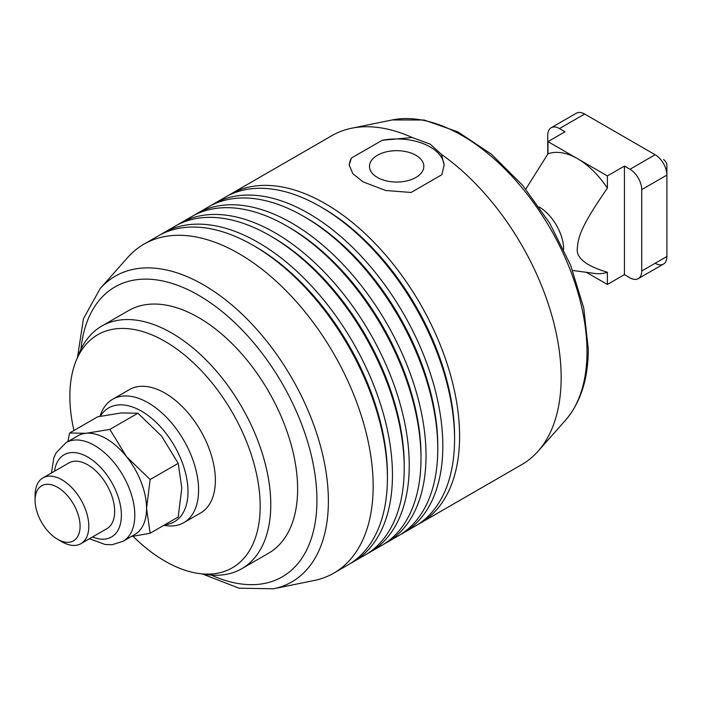 <?xml version="1.0" encoding="UTF-8"?>
<svg xmlns="http://www.w3.org/2000/svg" width="702" height="702" viewBox="0 0 702 702"><rect width="100%" height="100%" fill="white"/><g stroke="black" fill="none" stroke-linecap="round" stroke-linejoin="round"><path stroke-width="1.05" d="M539.276 207.029A34.898 20.147 60 0 1 563.671 249.289M572.665 270.454L594.436 273.42A66.471 38.373 -120 0 0 607.379 272.244L607.379 284.459L586.337 272.315M607.379 188.145A66.471 38.373 -120 0 0 577.667 158.766L607.379 175.921L607.379 188.145C582.783 223.806 578.194 235.784 577.43 247.481C575.5 257.511 585.477 265.768 607.379 272.244M547.727 154.177L547.727 135.354A16.62 9.591 60 0 1 551.167 127.746L576.342 113.215A16.62 9.591 60 0 1 584.652 114.04L655.15 154.738A16.62 9.591 60 0 1 663.46 163.505A16.62 9.591 60 0 1 666.9 175.088L666.9 165.4A4.747 2.738 -120 0 0 665.917 162.092A4.747 2.738 -120 0 0 663.539 159.582M576.342 113.215L551.167 127.746A16.62 9.591 60 0 1 559.476 128.571L584.652 114.04M655.15 154.738L629.975 169.279A16.62 9.591 60 0 1 638.285 178.045A16.62 9.591 60 0 1 641.725 189.628L666.9 175.088L666.9 256.493A16.62 9.591 60 0 1 663.46 264.101L663.46 264.101A16.62 9.591 60 0 1 655.15 263.276M666.9 256.493L641.725 271.033A16.62 9.591 60 0 1 638.285 278.641L663.46 264.101L638.285 278.641A16.62 9.591 60 0 1 629.975 277.817L624.429 274.614L624.429 166.076L607.379 175.921M61.951 479.782A37.978 21.929 -120 0 0 42.962 477.895A37.978 21.929 -120 0 0 35.1 495.279L35.1 500.315A31.809 18.366 60 0 1 57.59 487.328A31.809 18.366 60 0 1 80.081 526.289A31.809 18.366 60 0 1 57.59 539.276L61.951 541.795A37.978 21.929 -120 0 0 80.941 543.673A37.978 21.929 -120 0 0 86.758 513.241A37.978 21.929 -120 0 0 61.951 479.782M61.951 541.795L57.59 539.276A31.809 18.366 60 0 1 35.1 500.315M641.725 271.033L641.725 189.628M547.964 141.62L577.667 158.766A66.471 38.373 -120 0 0 547.964 153.835L547.964 141.62L565.013 131.774L559.476 128.571M629.975 169.279L624.429 166.076M624.429 274.614L607.379 284.459M525.798 189.101L547.964 153.835M106.274 438.68A56.967 32.889 60 0 1 126.413 456.546L109.872 429.405L86.127 433.283A56.967 32.889 60 0 1 106.274 438.68M66.032 442.646L77.782 435.863A56.967 32.889 60 0 1 86.127 433.283L69.586 433.011L97.639 416.812L121.376 412.934L137.917 413.215L161.662 436.196L178.203 463.329L181.8 488.109L178.203 517.041L150.149 533.239L146.551 508.459A56.967 32.889 60 0 1 134.758 534.538L123.008 541.321A56.967 32.889 -120 0 0 131.739 495.673A56.967 32.889 -120 0 0 94.524 445.463A56.967 32.889 -120 0 0 74.377 440.066A56.967 32.889 -120 0 0 66.032 442.646L56.107 452.851L53.843 457.827L51.457 472.999M126.413 456.546A56.967 32.889 60 0 1 146.551 508.459L150.149 479.527L126.413 456.546M68.515 463.144A37.978 21.929 60 0 1 68.814 462.969A37.978 21.929 60 0 1 74.377 461.249A37.978 21.929 60 0 1 109.108 489.285A37.978 21.929 60 0 1 106.801 528.755A37.978 21.929 60 0 1 106.493 528.922M69.586 433.011L67.901 441.567M131.204 536.591L150.149 533.239M150.149 479.527L178.203 463.329M109.872 429.405L137.917 413.215M415.874 155.274A27.176 15.69 -0 0 0 386.258 151.869A27.176 15.69 -0 0 0 369.48 166.365A27.176 15.69 -0 0 0 377.439 177.466A27.176 15.69 -0 0 0 407.055 180.862A27.176 15.69 -0 0 0 423.832 166.365A27.176 15.69 -0 0 0 415.874 155.274M444.12 165.707A47.473 27.413 -0 0 0 430.229 146.981A47.473 27.413 -0 0 0 382.204 140.26L412.241 137.522L430.229 144.147L441.505 154.414L444.129 164.935L441.874 174.71L411.109 192.471L385.661 190.488L363.083 181.871L352.781 173.675L349.184 164.935L351.439 158.02A47.473 27.413 -0 0 0 349.201 165.575M112.627 399.298L129.414 389.61A71.218 41.12 60 0 1 184.293 408.687A71.218 41.12 60 0 1 215.374 480.352A71.218 41.12 60 0 1 200.623 512.951L183.836 522.648A71.218 41.12 -120 0 0 198.587 490.049A71.218 41.12 -120 0 0 167.506 418.374A71.218 41.12 -120 0 0 112.627 399.298A71.218 41.12 -120 0 0 101.193 413.066L99.851 416.347M227.887 195.779A189.909 109.644 60 0 1 230.37 194.27L331.914 135.644A189.909 109.644 60 0 1 351.632 128.229A189.909 109.644 60 0 1 412.241 137.522M441.505 154.414A189.909 109.644 60 0 1 561.152 377.632A189.909 109.644 60 0 1 538.092 451.202A189.909 109.644 60 0 1 521.823 464.566L420.27 523.192A189.909 109.644 60 0 1 417.716 524.587M314.119 580.51A189.909 109.644 -120 0 0 333.827 573.104A189.909 109.644 -120 0 0 373.157 486.17A189.909 109.644 -120 0 0 290.259 295.059A189.909 109.644 -120 0 0 143.919 244.182A189.909 109.644 -120 0 0 127.65 257.546L100.175 288.575A176.527 101.913 -120 0 1 240.145 312.337A176.527 101.913 -120 0 1 328.387 501.088A176.527 101.913 -120 0 1 273.508 588.785L314.119 580.51M101.702 326.114L128.563 310.609A140.058 80.862 60 0 1 236.486 348.131A140.058 80.862 60 0 1 297.622 489.075A140.058 80.862 60 0 1 268.612 553.194L241.76 568.699A140.058 80.862 -120 0 0 270.77 504.58A140.058 80.862 -120 0 0 209.635 363.636A140.058 80.862 -120 0 0 101.702 326.114A140.058 80.862 -120 0 0 79.221 353.185L76.123 360.749A134.573 77.694 60 0 1 182.283 353.194A134.573 77.694 60 0 1 260.179 506.221A134.573 77.694 60 0 1 198.973 573.525A134.573 77.694 60 0 1 133.073 536.337M198.973 573.525L207.072 574.631A140.058 80.862 -120 0 0 241.76 568.699M73.938 430.493A134.573 77.694 60 0 1 69.858 396.34A134.573 77.694 60 0 1 76.123 360.749M333.827 573.104L348.095 564.864A189.909 109.644 -120 0 0 387.425 477.93A189.909 109.644 -120 0 0 253.141 245.349L253.141 245.349A189.909 109.644 -120 0 0 158.187 235.942L143.919 244.182M353.132 561.96L364.882 555.177A189.909 109.644 -120 0 0 404.212 468.243A189.909 109.644 -120 0 0 269.928 235.653L269.928 235.653A189.909 109.644 -120 0 0 174.974 226.246L163.224 233.038A189.909 109.644 60 0 1 258.178 242.436A189.909 109.644 60 0 1 392.462 475.026A189.909 109.644 60 0 1 353.132 561.96A189.909 109.644 60 0 1 350.579 563.355M160.74 234.547A189.909 109.644 60 0 1 163.224 233.038M369.91 552.263L381.66 545.48A189.909 109.644 -120 0 0 420.998 458.546A189.909 109.644 -120 0 0 286.714 225.965L286.714 225.965A189.909 109.644 -120 0 0 191.76 216.558L180.01 223.341A189.909 109.644 60 0 1 274.965 232.748A189.909 109.644 60 0 1 409.248 465.329A189.909 109.644 60 0 1 369.91 552.263A189.909 109.644 60 0 1 367.365 553.667M177.527 224.851A189.909 109.644 60 0 1 180.01 223.341M386.697 542.576L398.446 535.793A189.909 109.644 -120 0 0 437.776 448.859A189.909 109.644 -120 0 0 303.501 216.277L303.501 216.277A189.909 109.644 -120 0 0 208.547 206.871L196.797 213.654A189.909 109.644 60 0 1 291.751 223.06A189.909 109.644 60 0 1 426.026 455.642A189.909 109.644 60 0 1 386.697 542.576A189.909 109.644 60 0 1 384.152 543.971M194.314 215.163A189.909 109.644 60 0 1 196.797 213.654M351.43 158.02L382.204 140.26M230.37 194.27A189.909 109.644 60 0 1 325.316 203.677A189.909 109.644 60 0 1 459.599 436.258A189.909 109.644 60 0 1 420.27 523.192M403.483 532.888L415.233 526.105A189.909 109.644 -120 0 0 454.563 439.171A189.909 109.644 -120 0 0 320.287 206.581A189.909 109.644 -120 0 0 320.279 206.581A189.909 109.644 -120 0 0 225.333 197.174L213.583 203.957A189.909 109.644 60 0 1 308.529 213.364A189.909 109.644 60 0 1 442.813 445.954A189.909 109.644 60 0 1 403.483 532.888A189.909 109.644 60 0 1 400.93 534.283M211.1 205.475A189.909 109.644 60 0 1 213.583 203.957M320.287 206.581L322.797 208.038A186.346 107.59 -120 0 0 322.797 208.038L320.287 206.581M454.563 439.171L454.563 436.258A186.346 107.59 -120 0 0 322.806 208.038M303.501 216.277L306.019 217.725L303.501 216.277M437.776 448.859L437.776 445.954A186.346 107.59 -120 0 0 306.019 217.725M286.714 225.965L289.233 227.422L286.714 225.965M420.998 458.546L420.998 455.642A186.346 107.59 -120 0 0 289.233 227.422M269.928 235.661L272.446 237.109L269.928 235.653M404.212 468.243L404.212 465.329A186.346 107.59 -120 0 0 272.446 237.109M253.141 245.349L255.66 246.797L253.141 245.349M387.425 477.93L387.425 475.026A186.346 107.59 -120 0 0 255.66 246.797M163.829 525.342L166.198 525.666A71.218 41.12 -120 0 0 183.836 522.648M100.298 416.26A65.734 37.952 60 0 1 152.571 419.094A65.734 37.952 60 0 1 187.996 491.681A65.734 37.952 60 0 1 164.882 524.736M54.572 471.2A47.473 27.413 60 0 1 71.025 452.597A47.473 27.413 60 0 1 116.883 493.26A47.473 27.413 60 0 1 104.589 539.118A47.473 27.413 60 0 1 92.55 536.969M565.566 420.165C580.694 402.43 588.267 378.72 588.276 349.043L583.748 308.011L570.577 265.102L549.736 223.236L522.7 185.363L491.356 154.159L457.774 131.827L424.052 120.016L392.242 119.954A176.527 101.913 60 0 1 520.7 186.197A176.527 101.913 60 0 1 587.004 351.781A176.527 101.913 60 0 1 565.566 420.165L538.092 451.202M80.932 349.324A167.357 96.622 60 0 1 204.94 299.122A167.357 96.622 60 0 1 316.927 500.219A167.357 96.622 60 0 1 211.267 575.078M42.962 477.895L69.121 462.793M80.941 543.673L107.09 528.571M123.008 541.321L112.153 544.699L105.23 544.524L89.435 538.767M392.242 119.954L351.632 128.229M77.483 357.423L83.45 318.717L100.175 288.575M202.536 574.017L239.04 588.197L273.508 588.785"/></g></svg>
